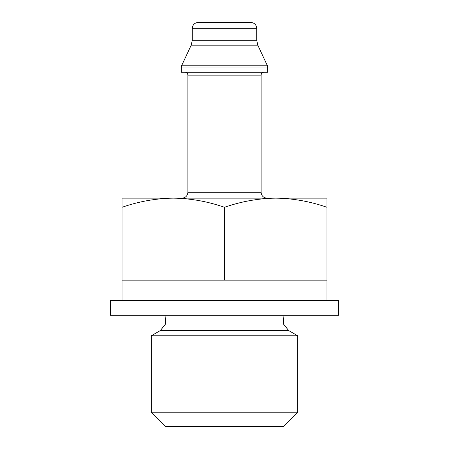 <?xml version="1.0" encoding="UTF-8"?>
<svg xmlns="http://www.w3.org/2000/svg" width="449" height="449" viewBox="0 0 449 449"><rect width="100%" height="100%" fill="white"/><g stroke="black" fill="none" stroke-linecap="round" stroke-linejoin="round"><path stroke-width="0.67" d="M122.01 198.144L326.99 198.144L326.99 207.298C310.242 201.461 293.163 198.407 275.742 198.144C258.315 198.402 241.236 201.455 224.5 207.298C207.752 201.461 190.673 198.407 173.258 198.144C155.825 198.402 138.747 201.455 122.01 207.298L122.01 198.144M184.971 72.233C186.745 72.401 187.721 73.378 187.895 75.157L187.895 192.29C187.547 195.848 185.6 197.801 182.041 198.144M181.306 67.024L181.306 72.233L267.694 72.233L267.419 65.784L181.581 65.784L181.306 67.024L267.694 67.024M192.29 28.304L256.71 28.304C256.362 24.751 254.409 22.798 250.856 22.45L198.144 22.45C194.591 22.798 192.638 24.751 192.29 28.304L192.29 40.23L191.19 45.181L181.581 65.784M250.856 22.45L202.538 22.45M326.99 300.634L326.99 280.137L122.01 280.137L122.01 207.298M224.5 280.137L224.5 207.298M326.99 280.137L326.99 207.298M151.296 412.188L165.659 426.55L283.341 426.55L297.704 412.188L297.704 335.773L151.296 335.773L151.296 412.188L297.704 412.188M165.03 315.277L165.692 323.83L160.349 330.543L151.296 335.773M110.297 315.277L338.703 315.277L338.703 300.634L110.297 300.634L110.297 315.277M122.01 300.634L122.01 280.137M187.895 192.29L261.105 192.29C261.453 195.848 263.4 197.801 266.959 198.144M187.895 75.157L261.105 75.157C261.262 73.395 262.238 72.418 264.029 72.233M191.19 45.181L257.81 45.181L267.419 65.784M192.29 40.23L256.71 40.23L257.81 45.181M160.349 330.543L288.651 330.543L297.704 335.773M261.105 192.29L261.105 75.157M256.71 40.23L256.71 28.304M283.97 315.277L283.308 323.83L288.651 330.543"/></g></svg>
